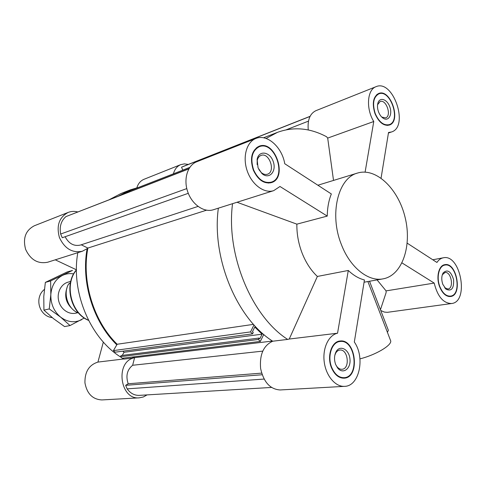 <?xml version="1.0" encoding="UTF-8"?>
<svg xmlns="http://www.w3.org/2000/svg" width="486" height="486" viewBox="0 0 486 486"><rect width="100%" height="100%" fill="white"/><g stroke="black" fill="none" stroke-linecap="round" stroke-linejoin="round"><path stroke-width="0.73" d="M50.641 280.908L50.823 294.65L49.244 308.926L60.598 317.109L70.027 325.553L64.583 326.592L53.454 318.609L43.928 310.141L43.783 296.442L45.35 282.396L67.104 271.978L72.505 270.423L50.641 280.908L45.35 282.396M70.027 325.553L84.278 318.02M49.244 308.926L43.928 310.141M73.672 273.891C69.802 273.211 66.102 273.703 62.566 275.362C55.507 279.086 51.595 285.513 50.823 294.65C50.666 303.89 53.922 311.374 60.598 317.109C67.56 322.254 74.595 323.111 81.709 319.667M70.64 281.777C62.548 281.935 56.461 291.248 58.618 300.53C60.604 309.843 70.087 315.797 77.505 312.595M70.288 283.46L68.69 283.885C62.651 293.562 68.101 309.594 78.556 313.02M70.361 283.065L68.69 283.885M72.025 308.659C65.914 302.772 64.243 295.822 67.013 287.803M52.239 317.625C47.841 317.151 44.269 314.861 41.523 310.748C39.445 307.389 38.564 303.738 38.886 299.795C39.384 295.379 41.213 291.928 44.372 289.449M381.073 178.101L388.527 132.471L391.388 132.004C409.4 126.925 393.259 78.878 376.03 86.684C367.155 89.612 365.788 108.736 373.764 121.506L327.692 138.091L326.568 136.742C310.013 127.94 293.653 126.469 277.476 132.35L266.085 138.455M218.354 208.172C211.495 258.036 236.895 318.719 272.713 341.215C263.515 345.455 259.481 354.555 260.618 368.516C263.637 382.148 270.137 389.298 280.118 389.96L344.562 386.352C359.379 386.291 365.381 357.441 354.318 342.023L364.445 279.972C358.85 278.557 353.468 275.392 348.286 270.465L337.551 333.214C328.621 335.054 322.388 348.183 324.235 362.015C325.972 375.866 335.413 386.99 344.562 386.352M232.551 203.677C225.814 254.464 251.596 316.435 287.663 339.416L272.713 341.215M380.447 309.71L386.121 292.578L386.072 290.883L377.081 279.918M357.562 173.046C338.062 177.84 329.077 214.247 341.354 244.458C349.987 267.373 368.242 281.88 382.992 278.873C402.238 275.513 412.164 246.007 405.154 217.576C398.477 189.066 376.231 167.293 357.562 173.046L317.88 185.227M327.692 138.091L333.457 179.954M237.034 202.255L296.861 224.149C296.733 234.082 298.513 243.808 302.201 253.328C305.98 262.78 311.034 270.489 317.364 276.449L289.249 339.034L287.663 339.416M369.603 281.236L370.35 283.417M317.364 276.449L348.286 270.465M327.254 216.1L279.985 186.49L273.697 190.646C264.293 193.774 251.9 184.753 247.198 170.878C242.368 157.045 246.536 142.003 255.873 138.474C267.045 133.62 282.111 147.155 284.741 163.727L331.343 193.963C328.73 200.457 327.364 207.838 327.254 216.1L296.861 224.149M255.873 138.474L196.66 161.808C187.505 165.276 183.258 179.273 187.778 191.958C192.177 204.691 204.132 212.813 213.366 209.752L273.697 190.646M376.03 86.684L315.845 110.705C309.898 113.645 307.377 120.066 308.27 129.981M380.745 310.487L384.292 312.067L387.33 312.334L451.591 303.519C469.446 301.94 460.594 253.583 443.293 257.799C440.796 258.291 438.676 259.84 436.932 262.458L407.219 243.182M253.303 170.064C257.945 179.929 263.983 184.115 271.407 182.621C288.18 177.979 275.076 139.354 258.995 146.286C251.596 150.466 249.701 158.393 253.303 170.064M374.949 113.524C378.819 122.332 383.6 126.184 389.292 125.072C401.764 121.488 390.531 88.142 378.6 93.512C373.139 96.793 371.924 103.469 374.949 113.524M373.764 121.506L365.108 172.105M439.617 286.716C442.436 293.483 446.081 296.752 450.54 296.521C462.903 295.397 456.773 261.808 444.763 264.682C438.73 265.411 435.887 277.269 439.617 286.716M402.025 262.932L434.198 283.083C437.57 296.563 443.366 303.373 451.591 303.519M434.198 283.083L386.072 290.883M337.551 333.214L289.249 339.034M331.452 367.677C334.514 374.676 338.712 378.175 344.039 378.175C360.448 377.81 356.013 338.426 339.957 341.026C331.573 341.476 326.677 356.396 331.452 367.677M388.041 329.478L388.375 330.34L387.415 332.333M390.203 339.593L390.762 341.044C391.358 345.674 375.32 355.053 359.968 358.862M439.83 286.558C442.582 293.155 446.13 296.339 450.479 296.114C462.52 295.014 456.548 262.294 444.848 265.089C438.967 265.793 436.197 277.354 439.83 286.558M449.094 296.545L449.757 296.217M444.137 265.216L443.39 265.119M442.807 284.328L446.099 289.249C451.543 291.6 454.039 288.392 453.59 279.62C450.917 271.224 447.436 268.989 443.141 272.919C441.446 276.078 441.337 279.881 442.807 284.328M331.738 367.465C334.72 374.287 338.809 377.701 344.003 377.695C359.986 377.336 355.667 338.973 340.024 341.5C331.853 341.931 327.078 356.475 331.738 367.465M342.581 378.144L343.918 377.701M339.939 341.512L338.542 341.312M335.674 364.512L337.624 367.951C342.964 374.87 351.196 368.613 349.938 358.856C349.015 349.076 339.623 344.428 335.899 352.101C334.155 355.916 334.082 360.053 335.674 364.512M375.186 113.414C378.959 121.998 383.618 125.746 389.165 124.665C401.315 121.172 390.373 88.683 378.746 93.913C373.424 97.109 372.24 103.615 375.186 113.414M387.883 125.382L388.569 124.878M378.157 94.144L377.312 94.199M378.521 111.865C379.712 114.927 381.364 117.108 383.478 118.408C388.648 121.555 392.53 114.587 389.9 107.12C387.464 99.581 380.222 96.69 378.102 102.552C377.154 105.274 377.294 108.378 378.521 111.865M268.412 183.088L271.267 182.147C287.603 177.621 274.833 139.998 259.172 146.748C251.961 150.818 250.108 158.545 253.619 169.918C258.145 179.528 264.026 183.605 271.267 182.147M259.172 146.748L256.353 147.823M270.016 182.961L271.395 182.104M259.299 146.699L257.695 146.9M258.066 167.846L261.918 173.526C268.983 180.02 276.838 171.564 273.254 161.631C270.034 151.565 258.68 149.882 257.112 159.481L258.066 167.846M444.654 287.742L447.952 289.024C454.319 288.423 451.166 271.091 444.963 272.543L442.303 274.79M258.831 169.511L261.219 172.512C263.303 174.292 265.368 174.863 267.422 174.231C276.024 171.777 269.268 151.924 261 155.435C259.002 156.237 257.726 157.999 257.185 160.714L257.143 164.584M381.747 117.059L385.592 117.898C392.02 116.008 386.206 98.816 380.058 101.562L377.567 104.751M335.765 364.731L337.011 366.717C338.493 368.516 340.133 369.372 341.937 369.275C350.357 369.05 348.104 348.784 339.829 350.054C338.043 350.278 336.622 351.396 335.559 353.413L334.763 355.576M310.086 116.324L184.018 166.121L181.545 167.178L182.748 170.13L182.141 170.428M310.025 116.446L181.545 167.178M308.476 121.123L286.315 129.762M189.771 167.397L182.748 170.13M189.716 167.476L130.691 190.482L122.059 194.698M188.926 168.733L65.926 216.61C61.072 220.826 59.316 226.628 60.653 234.033L62.251 237.745L188.282 193.313M188.817 168.921L65.926 216.61M186.788 188.592L60.653 234.033M65.124 236.731C68.878 243.729 74 246.499 80.494 245.041L198.015 206.422M81.235 244.798L87.881 248.06C81.393 281.443 93.634 321.374 117.15 344.252L113.408 350.606L115.225 352.18L252.538 333.864L253.249 332.448L252.459 331.689L254.779 327.035L262.106 334.168L124.058 352.289L122.259 355.388M206.514 210.195L87.881 248.06M253.492 324.356L117.15 344.252M254.008 324.927L250.521 331.908L113.408 350.606M250.521 331.908L252.538 333.864M122.776 351.171L124.058 352.289M262.106 334.168L259.822 338.821L259.044 338.068L121.123 355.533L120.443 356.7L122.241 358.261L260.35 341.415L263.764 334.441M259.044 338.068L258.352 339.483L120.443 356.7M258.352 339.483L260.35 341.415M133.31 356.912L134.598 357.66L132.654 365.265C127.083 369.791 125.595 375.951 128.195 383.758L125.643 385.331L127.162 388.867C130.424 393.344 134.452 395.513 139.239 395.367L271.437 387.445M272.452 341.044L134.598 357.66M262.701 351.129L132.654 365.265M261.638 373.127L128.195 383.758M262.167 374.755L125.643 385.331M264.074 379.068L127.162 388.867M118.675 196.01L130.345 189.862L139.008 187.238M109.429 199.6L121.032 193.501L130.345 189.862M147.07 394.899L143.352 396.977L139.288 397.846C120.139 400.063 114.945 362.307 133.711 357.933L124.039 359.093L122.569 358.218M121.239 357.392C90.317 338.578 70.64 292.007 77.827 252.677M133.711 357.933L132.222 357.04M116.81 344.835C93.282 321.975 80.901 282.172 87.122 248.668L82.322 251.256C72.268 253.212 64.632 248.625 59.413 237.502C56.224 225.632 59.158 217.272 68.204 212.418C71.235 211.252 74.401 211.088 77.693 211.926M173.417 173.83C174.656 169.243 177.104 166.176 180.756 164.626L184.431 163.873L188.307 164.426M136.882 187.748C138.176 183.568 140.557 180.749 144.026 179.285L180.756 164.626M76.43 269.803L55.258 259.828M82.322 251.256L47.701 262.221C37.969 264.147 30.618 259.901 25.661 249.482C22.654 238.34 25.533 230.437 34.306 225.777L68.204 212.418M139.288 397.846L101.884 399.935C92.632 399.419 86.982 393.733 84.941 382.877C84.734 371.814 89.066 364.883 97.929 362.088L103.342 342.065M97.929 362.088L123.821 358.966M88.488 320.201C71.047 313.087 64.128 284.298 76.43 270.04M70.719 281.437L67.967 282.178M77.821 312.729L75.433 313.233M263.558 137.787L277.476 132.35M364.081 282.208L382.992 278.873M391.388 132.004L388.435 133.012M443.293 257.799L432.789 259.767M369.518 281.248L388.375 330.34M367.89 281.534L390.762 341.044M448.353 296.424L450.479 296.114M442.74 265.465L444.848 265.089M341.184 377.883L344.003 377.695M337.229 341.81L340.024 341.5M387.038 125.412L389.165 124.665M376.638 94.734L378.746 93.913M445.036 288.077L446.099 289.249M442.546 274.353L443.141 272.919M261.219 172.512L261.918 173.526M257.185 160.714L257.112 159.481M382.3 117.424L383.478 118.408M377.78 104.101L378.102 102.552M337.011 366.717L337.624 367.951M335.559 353.413L335.899 352.101M88.574 320.371C70.579 313.349 63.593 284.28 76.43 269.845"/></g></svg>
